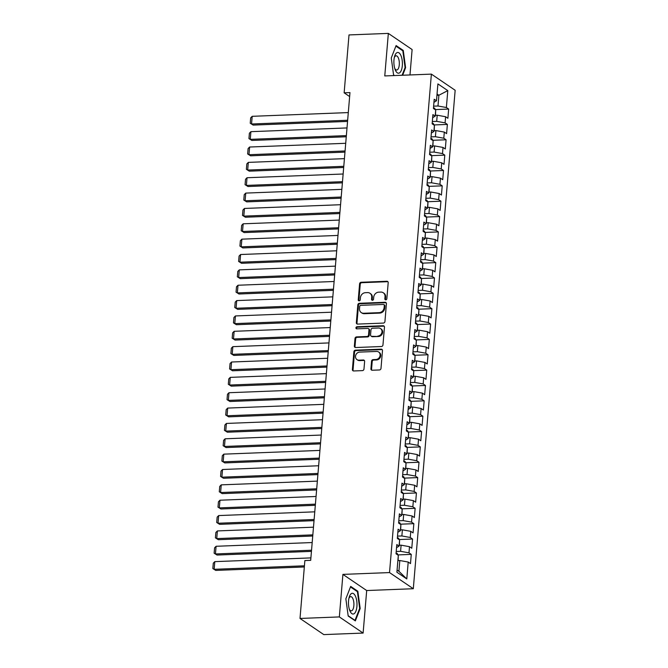 <?xml version="1.0" encoding="UTF-8"?>
<svg xmlns="http://www.w3.org/2000/svg" width="668" height="668" viewBox="0 0 668 668"><rect width="100%" height="100%" fill="white"/><g stroke="black" fill="none" stroke-linecap="round" stroke-linejoin="round"><path stroke-width="1" d="M385.753 299.823A1.094 0.96 -55.8 0 0 386.847 298.73L388.191 282.714A1.57 1.369 -55.8 0 0 386.889 281.261L361.146 282.263A1.57 1.369 -55.8 0 0 359.593 283.825L358.248 299.84A1.094 0.96 -55.8 0 0 359.159 300.851A1.094 0.96 -55.8 0 0 360.252 299.757L360.428 297.686A5.018 4.384 -55.8 0 1 365.404 292.684L367.55 292.601A5.018 4.384 -55.8 0 1 369.963 293.277A5.018 4.384 -55.8 0 1 371.717 297.252L371.55 299.322A1.094 0.96 -55.8 0 0 373.546 299.239L373.721 297.168A5.018 4.384 -55.8 0 1 378.706 292.166L380.844 292.083A5.018 4.384 -55.8 0 1 383.265 292.759A5.018 4.384 -55.8 0 1 385.019 296.734L384.843 298.805A1.094 0.96 -55.8 0 0 385.753 299.823M370.915 368.794A1.57 1.369 -55.8 0 0 372.218 370.239L379.441 369.963A1.57 1.369 -55.8 0 0 380.994 368.402L382.488 350.616A1.57 1.369 -55.8 0 0 381.186 349.164L355.451 350.166A1.57 1.369 -55.8 0 0 353.89 351.727L352.395 369.513A1.57 1.369 -55.8 0 0 353.698 370.965L362.423 370.623A1.57 1.369 -55.8 0 0 363.976 369.062L364.619 361.446A1.57 1.369 -55.8 0 0 363.317 359.994L358.992 360.169A4.192 3.666 -55.8 0 1 356.971 359.601A4.192 3.666 -55.8 0 1 355.752 355.142A4.192 3.666 -55.8 0 1 359.668 352.103L376.61 351.443A4.192 3.666 -55.8 0 1 378.631 352.003A4.192 3.666 -55.8 0 1 379.85 356.47A4.192 3.666 -55.8 0 1 375.934 359.509L373.111 359.618A1.57 1.369 -55.8 0 0 371.55 361.179L370.915 368.794L371.558 369.229A1.57 1.369 -55.8 0 0 371.817 370.197M339.344 616.923L363.116 633.072L366.69 590.537L342.909 574.388L339.344 616.923L300.007 618.451L304.867 560.561L310.695 560.335L349.974 92.593L344.145 92.819L349.64 96.551M342.909 574.388L389.527 572.576L431.386 74.123L455.159 90.272L413.308 588.725L389.527 572.576M409.985 74.958L412.114 49.549L388.342 33.4L384.768 75.935L431.386 74.123M388.342 33.4L349.005 34.928L344.145 92.819M383.374 323.087A1.57 1.369 -55.8 0 0 384.935 321.525L386.421 303.74A1.57 1.369 -55.8 0 0 385.119 302.287L359.384 303.289A1.57 1.369 -55.8 0 0 357.831 304.85L356.336 322.636A1.57 1.369 -55.8 0 0 357.639 324.089L383.374 323.087M384.459 327.178L382.964 344.964A1.57 1.369 -55.8 0 1 381.403 346.525L355.668 347.527A1.57 1.369 -55.8 0 1 354.366 346.074L355.009 338.459A1.57 1.369 -55.8 0 1 356.562 336.897L366.999 336.497A1.57 1.369 -55.8 0 0 368.552 334.927L368.978 329.883A1.57 1.369 -55.8 0 0 367.676 328.431L356.812 328.848A1.094 0.96 -55.8 0 1 356.988 326.744L383.156 325.725A1.57 1.369 -55.8 0 1 384.459 327.178M435.344 109.585L448.662 109.068L446.374 107.515L447.794 90.623L437.899 83.901L436.48 100.793L434.2 99.248L433.423 108.458L435.703 110.011L435.194 116.148L432.906 114.604L432.138 123.814L434.417 125.367L433.899 131.504L431.62 129.959L430.843 139.169L433.131 140.723L432.613 146.86L430.334 145.315L429.557 154.525L431.837 156.078L431.319 162.215L429.04 160.671L428.271 169.881L430.551 171.434L430.033 177.571L427.754 176.026L426.977 185.236L429.257 186.789L428.747 192.927L426.46 191.382L425.691 200.592L427.971 202.145L427.453 208.291L425.174 206.738L424.397 215.948L426.677 217.501L426.167 223.646L423.879 222.093L423.111 231.303L425.391 232.856L424.873 239.002L422.594 237.449L421.817 246.659L424.105 248.212L423.587 254.358L421.308 252.805L420.531 262.015L422.811 263.568L422.293 269.713L420.013 268.16L419.245 277.37L421.525 278.923L421.007 285.069L418.727 283.516L417.951 292.726L420.23 294.279L419.721 300.425L417.433 298.872L416.665 308.082L418.945 309.635L418.427 315.78L416.147 314.227L415.371 323.437L417.65 324.99L417.141 331.136L414.853 329.583L414.085 338.793L416.364 340.346L415.847 346.492L413.567 344.938L412.791 354.149L415.079 355.702L414.561 361.847L412.281 360.294L411.505 369.513L413.784 371.057L413.267 377.203L410.987 375.65L410.219 384.868L412.498 386.413L411.981 392.559L409.701 391.005L408.925 400.224L411.204 401.769L410.695 407.914L408.407 406.361L407.639 415.579L409.918 417.124L409.4 423.27L407.121 421.717L406.344 430.935L408.624 432.48L408.115 438.625L405.827 437.072L405.058 446.291L407.338 447.836L406.82 453.981L404.541 452.428L403.764 461.646L406.052 463.191L405.534 469.337L403.255 467.784L402.478 477.002L404.758 478.547L404.24 484.692L401.961 483.139L401.192 492.358L403.472 493.902L402.954 500.048L400.675 498.495L399.898 507.713L402.178 509.258L401.668 515.404L399.38 513.851L398.612 523.069L400.892 524.614L400.374 530.759L398.095 529.206L397.318 538.425L399.598 539.969L399.088 546.115L396.8 544.562L396.032 553.78L398.312 555.325L396.892 572.217L406.787 578.939L398.913 571.282L399.815 560.527L397.869 560.602M448.662 109.068L447.886 118.278L445.606 116.733L445.088 122.87L436.688 121.351L432.33 121.526M434.058 124.941L447.368 124.423L445.088 122.87M447.368 124.423L446.6 133.633L444.312 132.089L443.803 138.226L435.402 136.706L431.035 136.882M432.764 140.297L446.082 139.779L443.803 138.226M446.082 139.779L445.305 148.989L443.026 147.444L442.508 153.582L434.108 152.062L429.749 152.237M431.478 155.652L444.788 155.135L442.508 153.582M444.788 155.135L444.02 164.345L441.732 162.8L441.222 168.937L432.822 167.426L428.464 167.593M430.184 171.008L443.502 170.49L441.222 168.937M443.502 170.49L442.725 179.7L440.446 178.156L439.928 184.293L431.536 182.781L427.169 182.948M428.898 186.364L442.208 185.846L439.928 184.293M442.208 185.846L441.439 195.056L439.16 193.511L438.642 199.657L430.242 198.137L425.883 198.304M427.612 201.719L440.922 201.202L438.642 199.657M440.922 201.202L440.145 210.42L437.866 208.867L437.348 215.012L428.956 213.493L424.589 213.66M426.318 217.075L439.636 216.557L437.348 215.012M439.636 216.557L438.859 225.776L436.58 224.223L436.062 230.368L427.662 228.848L423.303 229.015M425.032 232.431L438.342 231.913L436.062 230.368M438.342 231.913L437.573 241.131L435.285 239.578L434.776 245.724L426.376 244.204L422.009 244.371M423.737 247.786L437.056 247.269L434.776 245.724M437.056 247.269L436.279 256.487L434 254.934L433.482 261.079L425.082 259.56L420.723 259.727M422.452 263.142L435.761 262.624L433.482 261.079M435.761 262.624L434.993 271.843L432.705 270.289L432.196 276.435L423.796 274.915L419.437 275.082M421.157 278.498L434.476 277.98L432.196 276.435M434.476 277.98L433.699 287.198L431.419 285.645L430.902 291.791L422.51 290.271L418.143 290.438M419.871 293.853L433.181 293.336L430.902 291.791M433.181 293.336L432.413 302.554L430.134 301.001L429.616 307.146L421.216 305.627L416.857 305.794M418.585 309.209L431.895 308.691L429.616 307.146M431.895 308.691L431.119 317.91L428.839 316.356L428.322 322.502L419.93 320.982L415.563 321.149M417.291 324.564L430.61 324.047L428.322 322.502M430.61 324.047L429.833 333.265L427.553 331.712L427.036 337.858L418.636 336.338L414.277 336.505M416.005 339.92L429.315 339.402L427.036 337.858M429.315 339.402L428.547 348.621L426.259 347.068L425.75 353.213L417.35 351.694L412.983 351.861M414.711 355.276L428.029 354.758L425.75 353.213M428.029 354.758L427.253 363.976L424.973 362.423L424.456 368.569L416.055 367.049L411.697 367.216M413.425 370.631L426.735 370.114L424.456 368.569M426.735 370.114L425.967 379.332L423.679 377.779L423.17 383.925L414.77 382.405L410.411 382.572M412.131 385.987L425.449 385.469L423.17 383.925M425.449 385.469L424.673 394.688L422.393 393.135L421.875 399.28L413.484 397.761L409.117 397.928M410.845 401.343L424.155 400.825L421.875 399.28M424.155 400.825L423.387 410.043L421.107 408.49L420.589 414.636L412.189 413.116L407.831 413.283M409.559 416.698L422.869 416.181L420.589 414.636M422.869 416.181L422.092 425.399L419.813 423.846L419.295 429.992L410.904 428.472L406.536 428.639M408.265 432.054L421.583 431.536L419.295 429.992M421.583 431.536L420.807 440.755L418.527 439.202L418.009 445.347L409.609 443.828L405.251 443.995M406.979 447.41L420.289 446.892L418.009 445.347M420.289 446.892L419.521 456.11L417.233 454.557L416.723 460.703L408.323 459.183L403.956 459.35M405.685 462.765L419.003 462.248L416.723 460.703M419.003 462.248L418.226 471.466L415.947 469.913L415.429 476.059L407.029 474.539L402.67 474.706M404.399 478.121L417.709 477.603L415.429 476.059M417.709 477.603L416.941 486.822L414.653 485.269L414.143 491.414L405.743 489.894L401.384 490.061M403.105 493.477L416.423 492.959L414.143 491.414M416.423 492.959L415.646 502.177L413.367 500.624L412.849 506.77L404.457 505.25L400.09 505.417M401.819 508.832L415.137 508.315L412.849 506.77M415.137 508.315L414.36 517.533L412.081 515.98L411.563 522.125L403.163 520.606L398.804 520.773M400.533 524.188L413.843 523.67L411.563 522.125M413.843 523.67L413.066 532.889L410.787 531.336L410.269 537.481L401.877 535.961L397.51 536.128M399.239 539.544L412.557 539.026L410.269 537.481M412.557 539.026L411.78 548.244L409.501 546.691L408.983 552.837L400.583 551.317L396.224 551.484M397.953 554.908L411.263 554.39L408.983 552.837M411.263 554.39L410.494 563.6L408.206 562.047L406.787 578.939M399.088 546.115L396.541 547.651M408.206 562.047L399.815 560.527M400.374 530.759L397.836 532.296M400.583 551.317L401.101 545.171L399.155 545.247M409.501 546.691L401.101 545.171M401.668 515.404L399.122 516.94M401.877 535.961L402.386 529.816L400.449 529.891M410.787 531.336L402.386 529.816M402.954 500.048L400.416 501.584M403.163 520.606L403.681 514.46L401.735 514.535M412.081 515.98L403.681 514.46M404.24 484.692L401.702 486.229M404.457 505.25L404.967 499.105L403.029 499.18M413.367 500.624L404.967 499.105M405.534 469.337L402.996 470.873M405.743 489.894L406.261 483.749L404.315 483.824M414.653 485.269L406.261 483.749M406.82 453.981L404.282 455.518M407.029 474.539L407.547 468.393L405.61 468.468M415.947 469.913L407.547 468.393M408.115 438.625L405.568 440.162M408.323 459.183L408.841 453.038L406.895 453.113M417.233 454.557L408.841 453.038M409.4 423.27L406.862 424.806M409.609 443.828L410.127 437.682L408.181 437.757M418.527 439.202L410.127 437.682M410.695 407.914L408.148 409.451M410.904 428.472L411.413 422.326L409.476 422.401M419.813 423.846L411.413 422.326M411.981 392.559L409.442 394.095M412.189 413.116L412.707 406.971L410.762 407.046M421.107 408.49L412.707 406.971M413.267 377.203L410.728 378.739M413.484 397.761L413.993 391.615L412.056 391.69M422.393 393.135L413.993 391.615M414.561 361.847L412.022 363.384M414.77 382.405L415.287 376.259L413.342 376.334M423.679 377.779L415.287 376.259M415.847 346.492L413.308 348.028M416.055 367.049L416.573 360.904L414.636 360.979M424.973 362.423L416.573 360.904M417.141 331.136L414.594 332.672M417.35 351.694L417.867 345.548L415.922 345.623M426.259 347.068L417.867 345.548M418.427 315.78L415.888 317.317M418.636 336.338L419.153 330.192L417.208 330.268M427.553 331.712L419.153 330.192M419.721 300.425L417.174 301.961M419.93 320.982L420.439 314.837L418.502 314.912M428.839 316.356L420.439 314.837M421.007 285.069L418.469 286.605M421.216 305.627L421.733 299.481L419.788 299.556M430.134 301.001L421.733 299.481M422.293 269.713L419.754 271.25M422.51 290.271L423.019 284.125L421.082 284.201M431.419 285.645L423.019 284.125M423.587 254.358L421.049 255.894M423.796 274.915L424.314 268.77L422.368 268.845M432.705 270.289L424.314 268.77M424.873 239.002L422.335 240.538M425.082 259.56L425.599 253.414L423.662 253.489M434 254.934L425.599 253.414M426.167 223.646L423.621 225.183M426.376 244.204L426.894 238.059L424.948 238.134M435.285 239.578L426.894 238.059M427.453 208.291L424.915 209.827M427.662 228.848L428.18 222.703L426.234 222.778M436.58 224.223L428.18 222.703M428.747 192.927L426.201 194.471M428.956 213.493L429.466 207.347L427.528 207.422M437.866 208.867L429.466 207.347M430.033 177.571L427.495 179.116M430.242 198.137L430.76 191.992L428.814 192.067M439.16 193.511L430.76 191.992M431.319 162.215L428.781 163.76M431.536 182.781L432.046 176.636L430.108 176.711M440.446 178.156L432.046 176.636M432.613 146.86L430.075 148.405M432.822 167.426L433.34 161.28L431.394 161.355M441.732 162.8L433.34 161.28M433.899 131.504L431.361 133.049M434.108 152.062L434.626 145.925L432.689 146M443.026 147.444L434.626 145.925M435.194 116.148L432.647 117.693M435.402 136.706L435.92 130.569L433.975 130.644M444.312 132.089L435.92 130.569M436.48 100.793L433.941 102.338M436.688 121.351L437.206 115.213L435.26 115.288M445.606 116.733L437.206 115.213M300.007 618.451L323.788 634.6L363.116 633.072M366.69 590.537L413.308 588.725M397.076 570.038L398.913 571.282M436.939 95.324L438.884 95.248L437.047 94.004M446.374 107.515L437.983 105.995L433.615 106.17M437.983 105.995L438.884 95.248L447.794 90.623M402.654 75.242L405.601 67.685L403.263 50.434L396.099 45.566L391.273 57.957L393.611 75.208L394.145 75.567M357.848 591.264L350.683 586.404L345.857 598.787L348.195 616.038L355.359 620.898L360.186 608.515L357.848 591.264L356.879 591.305M385.603 299.815A1.094 0.96 -55.8 0 1 385.486 299.239L385.661 297.168A5.018 4.384 -55.8 0 0 383.908 293.194L383.265 292.759M369.963 293.277L370.606 293.711A5.018 4.384 -55.8 0 1 372.36 297.686L372.185 299.757A1.094 0.96 -55.8 0 0 372.301 300.333M387.924 281.737A1.57 1.369 -55.8 0 0 387.532 281.696L361.789 282.698A1.57 1.369 -55.8 0 0 360.236 284.259L358.891 300.274A1.094 0.96 -55.8 0 0 359.008 300.851M386.162 302.771A1.57 1.369 -55.8 0 0 385.762 302.721L360.027 303.723A1.57 1.369 -55.8 0 0 358.474 305.284L356.979 323.07A1.57 1.369 -55.8 0 0 357.238 324.038M384.284 305.476A1.094 0.96 -55.8 0 0 383.374 304.458L360.778 305.334A1.094 0.96 -55.8 0 0 359.693 306.428L359.509 308.616A5.018 4.384 -55.8 0 0 361.263 312.591A5.018 4.384 -55.8 0 0 363.676 313.259L379.123 312.657A5.018 4.384 -55.8 0 0 384.1 307.656L384.284 305.476L384.927 305.911A1.094 0.96 -55.8 0 0 384.543 305.042L383.9 304.608M361.263 312.591L361.906 313.025A5.018 4.384 -55.8 0 0 364.319 313.693L363.676 313.259M384.927 305.911L384.743 308.098A5.018 4.384 -55.8 0 1 379.766 313.1L364.319 313.693M368.427 328.639L369.07 329.074A1.57 1.369 -55.8 0 1 369.621 330.318L369.195 335.369A1.57 1.369 -55.8 0 1 367.642 336.931L357.205 337.332A1.57 1.369 -55.8 0 0 355.643 338.901L355.009 346.508A1.57 1.369 -55.8 0 0 355.276 347.477M384.192 326.209A1.57 1.369 -55.8 0 0 383.799 326.159L357.63 327.178A1.094 0.96 -55.8 0 0 356.654 328.848M377.829 336.071A4.192 3.666 -55.8 0 0 381.745 333.031A4.192 3.666 -55.8 0 0 380.526 328.572A4.192 3.666 -55.8 0 0 378.505 328.005L372.535 328.238A1.57 1.369 -55.8 0 0 370.982 329.8L370.556 334.852A1.57 1.369 -55.8 0 0 371.859 336.305L378.472 336.505A4.192 3.666 -55.8 0 0 382.388 333.474A4.192 3.666 -55.8 0 0 381.169 329.007L380.526 328.572M371.107 336.096L371.75 336.53A1.57 1.369 -55.8 0 0 372.502 336.739L371.859 336.305M378.472 336.505L372.502 336.739M378.631 352.003L379.274 352.445A4.192 3.666 -55.8 0 1 380.493 356.904A4.192 3.666 -55.8 0 1 376.577 359.943L373.754 360.052A1.57 1.369 -55.8 0 0 372.193 361.613L371.558 369.229M356.971 359.601L357.614 360.044A4.192 3.666 -55.8 0 0 359.635 360.603L358.992 360.169M364.352 360.478A1.57 1.369 -55.8 0 0 363.96 360.436L359.635 360.603M382.221 349.64A1.57 1.369 -55.8 0 0 381.829 349.598L356.086 350.6A1.57 1.369 -55.8 0 0 354.533 352.161L353.038 369.947A1.57 1.369 -55.8 0 0 353.305 370.915M405.017 67.702L405.601 67.685M402.295 50.467L403.263 50.434M359.609 608.54L360.186 608.515M435.469 109.853L434.718 108.274A4.233 1.119 -175.2 0 0 433.482 107.765M347.652 120.257L251.544 123.997L252.195 116.316L348.295 112.583M253.155 125.091L250.233 123.246L253.155 125.091L347.552 121.417M435.486 115.28L435.686 110.287M250.233 123.246L250.684 117.869L252.195 116.316M434.183 125.208L433.423 123.63A4.233 1.119 -175.2 0 0 432.196 123.121M346.358 135.612L250.258 139.353L250.901 131.671L347.009 127.939M251.861 140.447L248.947 138.602L251.861 140.447L346.266 136.773M434.2 130.636L434.392 125.642M248.947 138.602L249.398 133.224L250.901 131.671M432.889 140.564L432.138 138.986A4.233 1.119 -175.2 0 0 430.902 138.476M345.072 150.968L248.972 154.709L249.615 147.027L345.715 143.294M250.575 155.803L247.653 153.957L250.575 155.803L344.972 152.129M432.906 145.991L433.106 140.998M247.653 153.957L248.104 148.58L249.615 147.027M399.506 72.895A10.379 4.242 87.8 0 0 402.178 60.295A10.379 4.242 87.8 0 0 396.784 52.772A10.379 4.242 87.8 0 0 394.596 56.413A10.379 4.242 87.8 0 0 395.105 69.505A10.379 4.242 87.8 0 0 399.506 72.895M394.721 68.32A7.106 2.906 87.8 0 0 396.7 69.998A7.106 2.906 87.8 0 0 397.351 69.789A7.106 2.906 87.8 0 0 399.272 61.965A7.106 2.906 87.8 0 0 396.141 55.795A7.106 2.906 87.8 0 0 395.489 56.012A7.106 2.906 87.8 0 0 394.304 57.623M395.882 46.117L402.821 50.826L405.084 67.543L402.078 75.259M394.537 75.559L393.569 74.9M354.09 613.725A10.379 4.242 87.8 0 0 356.77 601.125A10.379 4.242 87.8 0 0 351.368 593.601A10.379 4.242 87.8 0 0 349.189 597.242A10.379 4.242 87.8 0 0 349.698 610.335A10.379 4.242 87.8 0 0 354.09 613.725M349.306 609.158A7.106 2.906 87.8 0 0 351.284 610.836A7.106 2.906 87.8 0 0 351.936 610.619A7.106 2.906 87.8 0 0 353.856 602.803A7.106 2.906 87.8 0 0 350.733 596.624A7.106 2.906 87.8 0 0 350.074 596.841A7.106 2.906 87.8 0 0 348.888 598.453M350.475 586.955L357.405 591.664L359.668 608.373L354.992 620.38L348.153 615.729M431.603 155.92L430.843 154.341A4.233 1.119 -175.2 0 0 429.616 153.832M343.778 166.324L247.678 170.064L248.321 162.382L344.429 158.65M249.289 171.158L246.367 169.313L249.289 171.158L343.686 167.484M431.62 161.347L431.812 156.354M246.367 169.313L246.818 163.936L248.321 162.382M430.317 171.275L429.557 169.697A4.233 1.119 -175.2 0 0 428.322 169.188M342.492 181.679L246.392 185.42L247.035 177.738L343.135 174.006M247.995 186.514L245.072 184.669L247.995 186.514L342.392 182.84M430.326 176.703L430.526 171.718M245.072 184.669L245.523 179.291L247.035 177.738M429.023 186.631L428.271 185.053A4.233 1.119 -175.2 0 0 427.036 184.543M341.206 197.035L245.098 200.776L245.749 193.094L341.849 189.361M246.709 201.87L243.787 200.024L246.709 201.87L341.106 198.196M429.04 192.058L429.232 187.073M243.787 200.024L244.237 194.647L245.749 193.094M427.737 201.987L426.977 200.408A4.233 1.119 -175.2 0 0 425.75 199.899M339.912 212.391L243.812 216.131L244.455 208.449L340.555 204.717M245.415 217.225L242.492 215.38L245.415 217.225L339.82 213.551M427.745 207.414L427.946 202.429M242.492 215.38L242.943 210.002L244.455 208.449M426.443 217.342L425.691 215.764A4.233 1.119 -175.2 0 0 424.456 215.255M338.626 227.746L242.517 231.487L243.169 223.805L339.269 220.073M244.129 232.581L241.206 230.736L244.129 232.581L338.526 228.907M426.46 222.77L426.66 217.785M241.206 230.736L241.657 225.358L243.169 223.805M425.157 232.698L424.397 231.12A4.233 1.119 -175.2 0 0 423.17 230.61M337.332 243.102L241.231 246.843L241.874 239.161L337.983 235.428M242.835 247.937L239.921 246.091L242.835 247.937L337.24 244.263M425.174 238.125L425.366 233.14M239.921 246.091L240.371 240.714L241.874 239.161M423.863 248.053L423.111 246.475A4.233 1.119 -175.2 0 0 421.875 245.966M336.046 258.458L239.946 262.198L240.589 254.516L336.689 250.784M241.549 263.292L238.626 261.447L241.549 263.292L335.946 259.618M423.879 253.481L424.08 248.496M238.626 261.447L239.077 256.069L240.589 254.516M422.577 263.409L421.817 261.831A4.233 1.119 -175.2 0 0 420.589 261.33M334.751 273.822L238.651 277.554L239.294 269.872L335.403 266.14M240.263 278.648L237.34 276.803L240.263 278.648L334.66 274.974M422.594 268.837L422.786 263.852M237.34 276.803L237.791 271.425L239.294 269.872M421.291 278.765L420.531 277.187A4.233 1.119 -175.2 0 0 419.295 276.686M333.466 289.177L237.365 292.91L238.008 285.236L334.109 281.495M238.969 294.004L236.046 292.158L238.969 294.004L333.365 290.329M421.299 284.192L421.5 279.207M236.046 292.158L236.497 286.781L238.008 285.236M419.997 294.12L419.245 292.542A4.233 1.119 -175.2 0 0 418.009 292.041M332.18 304.533L236.071 308.265L236.722 300.592L332.823 296.851M237.683 309.359L234.76 307.514L237.683 309.359L332.079 305.685M420.013 299.548L420.205 294.563M234.76 307.514L235.211 302.136L236.722 300.592M418.711 309.476L417.951 307.898A4.233 1.119 -175.2 0 0 416.723 307.397M330.885 319.889L234.785 323.621L235.428 315.947L331.528 312.206M236.389 324.715L233.466 322.869L236.389 324.715L330.794 321.041M418.719 314.904L418.919 309.919M233.466 322.869L233.917 317.5L235.428 315.947M417.416 324.832L416.665 323.254A4.233 1.119 -175.2 0 0 415.429 322.753M329.6 335.244L233.491 338.977L234.142 331.303L330.243 327.562M235.103 340.07L232.18 338.225L235.103 340.07L329.499 336.396M417.433 330.259L417.634 325.274M232.18 338.225L232.631 332.856L234.142 331.303M416.131 340.187L415.371 338.609A4.233 1.119 -175.2 0 0 414.143 338.108M328.305 350.6L232.205 354.332L232.848 346.659L328.957 342.918M233.808 355.426L230.894 353.581L233.808 355.426L328.213 351.752M416.147 345.615L416.339 340.63M230.894 353.581L231.345 348.212L232.848 346.659M414.836 355.543L414.085 353.965A4.233 1.119 -175.2 0 0 412.849 353.464M327.019 365.955L230.919 369.688L231.562 362.014L327.662 358.273M232.522 370.782L229.6 368.936L232.522 370.782L326.919 367.108M414.853 360.971L415.053 355.986M229.6 368.936L230.051 363.567L231.562 362.014M413.55 370.899L412.791 369.32A4.233 1.119 -175.2 0 0 411.563 368.819M325.725 381.311L229.625 385.044L230.268 377.37L326.376 373.629M231.237 386.137L228.314 384.292L231.237 386.137L325.633 382.463M413.567 376.326L413.759 371.341M228.314 384.292L228.765 378.923L230.268 377.37M412.265 386.254L411.505 384.676A4.233 1.119 -175.2 0 0 410.269 384.175M324.439 396.667L228.339 400.399L228.982 392.726L325.082 388.985M229.942 401.493L227.02 399.648L229.942 401.493L324.339 397.819M412.273 391.682L412.473 386.697M227.02 399.648L227.471 394.279L228.982 392.726M410.97 401.61L410.219 400.032A4.233 1.119 -175.2 0 0 408.983 399.531M323.153 412.022L227.045 415.755L227.696 408.081L323.796 404.34M228.656 416.849L225.734 415.003L228.656 416.849L323.053 413.175M410.987 407.037L411.187 402.053M225.734 415.003L226.185 409.634L227.696 408.081M409.684 416.966L408.925 415.387A4.233 1.119 -175.2 0 0 407.697 414.886M321.859 427.378L225.759 431.11L226.402 423.437L322.502 419.696M227.362 432.204L224.44 430.359L227.362 432.204L321.767 428.53M409.693 422.393L409.893 417.408M224.44 430.359L224.891 424.99L226.402 423.437M408.39 432.321L407.639 430.743A4.233 1.119 -175.2 0 0 406.403 430.242M320.573 442.734L224.465 446.466L225.116 438.792L321.216 435.052M226.076 447.56L223.154 445.715L226.076 447.56L320.473 443.886M408.407 437.749L408.607 432.764M223.154 445.715L223.605 440.346L225.116 438.792M407.104 447.677L406.344 446.099A4.233 1.119 -175.2 0 0 405.117 445.598M319.279 458.089L223.179 461.822L223.822 454.148L319.93 450.407M224.782 462.916L221.868 461.07L224.782 462.916L319.187 459.242M407.121 453.104L407.313 448.119M221.868 461.07L222.319 455.701L223.822 454.148M405.81 463.033L405.058 461.463A4.233 1.119 -175.2 0 0 403.823 460.953M317.993 473.445L221.893 477.177L222.536 469.504L318.636 465.763M223.496 478.271L220.574 476.426L223.496 478.271L317.893 474.597M405.827 468.46L406.027 463.475M220.574 476.426L221.024 471.057L222.536 469.504M404.524 478.388L403.764 476.818A4.233 1.119 -175.2 0 0 402.537 476.309M316.707 488.801L220.599 492.533L221.242 484.859L317.35 481.119M222.21 493.627L219.288 491.782L222.21 493.627L316.607 489.953M404.541 483.816L404.733 478.831M219.288 491.782L219.739 486.413L221.242 484.859M403.238 493.744L402.478 492.174A4.233 1.119 -175.2 0 0 401.251 491.665M315.413 504.156L219.313 507.889L219.956 500.215L316.056 496.474M220.916 508.983L217.993 507.137L220.916 508.983L315.313 505.309M403.247 499.171L403.447 494.186M217.993 507.137L218.444 501.768L219.956 500.215M401.944 509.1L401.192 507.53A4.233 1.119 -175.2 0 0 399.957 507.02M314.127 519.512L218.019 523.244L218.67 515.571L314.77 511.83M219.63 524.338L216.708 522.493L219.63 524.338L314.027 520.664M401.961 514.527L402.161 509.542M216.708 522.493L217.158 517.124L218.67 515.571M400.658 524.455L399.898 522.885A4.233 1.119 -175.2 0 0 398.671 522.376M312.833 534.868L216.733 538.6L217.376 530.926L313.476 527.186M218.336 539.694L215.413 537.849L218.336 539.694L312.741 536.02M400.675 529.883L400.867 524.898M215.413 537.849L215.864 532.48L217.376 530.926M399.364 539.811L398.612 538.241A4.233 1.119 -175.2 0 0 397.376 537.732M311.547 550.223L215.438 553.956L216.09 546.282L312.19 542.541M217.05 555.05L214.127 553.204L217.05 555.05L311.447 551.376M399.38 545.238L399.581 540.253M214.127 553.204L214.578 547.835L216.09 546.282M398.078 555.166L397.318 553.597A4.233 1.119 -175.2 0 0 396.091 553.087M304.433 565.804L214.152 569.311L214.795 561.638L310.904 557.897M215.756 570.405L212.841 568.56L215.756 570.405L304.332 566.965M398.095 560.594L398.287 555.609M212.841 568.56L213.292 563.191L214.795 561.638M385.661 297.168L385.019 296.734M372.185 299.757L371.55 299.322M372.36 297.686L371.717 297.252M358.891 300.274L358.248 299.84M360.236 284.259L359.593 283.825M361.789 282.698L361.146 282.263M387.532 281.696L386.889 281.261M385.486 299.239L384.843 298.805M356.979 323.07L356.336 322.636M358.474 305.284L357.831 304.85M360.027 303.723L359.384 303.289M385.762 302.721L385.119 302.287M379.766 313.1L379.123 312.657M384.743 308.098L384.1 307.656M355.009 346.508L354.366 346.074M355.643 338.901L355.009 338.459M357.205 337.332L356.562 336.897M367.642 336.931L366.999 336.497M369.195 335.369L368.552 334.927M369.621 330.318L368.978 329.883M357.63 327.178L356.988 326.744M383.799 326.159L383.156 325.725M372.193 361.613L371.55 361.179M373.754 360.052L373.111 359.618M376.577 359.943L375.934 359.509M363.96 360.436L363.317 359.994M353.038 369.947L352.395 369.513M354.533 352.161L353.89 351.727M356.086 350.6L355.451 350.166M381.829 349.598L381.186 349.164M434.659 109.302L434.743 108.333M433.373 124.657L433.457 123.689M432.087 140.013L432.163 139.044M430.793 155.368L430.877 154.4M429.507 170.724L429.582 169.756M428.213 186.08L428.297 185.111M426.927 201.435L427.011 200.467M425.641 216.791L425.716 215.822M424.347 232.147L424.43 231.178M423.061 247.502L423.136 246.534M421.767 262.858L421.85 261.889M420.481 278.214L420.564 277.253M419.187 293.569L419.27 292.609M417.901 308.925L417.984 307.965M416.615 324.281L416.69 323.32M415.321 339.636L415.404 338.676M414.035 354.992L414.11 354.032M412.74 370.348L412.824 369.387M411.455 385.703L411.538 384.743M410.16 401.059L410.244 400.099M408.874 416.414L408.958 415.454M407.589 431.77L407.664 430.81M406.294 447.126L406.378 446.166M405.008 462.481L405.084 461.521M403.714 477.837L403.798 476.877M402.428 493.193L402.512 492.232M401.134 508.548L401.217 507.588M399.848 523.904L399.932 522.944M398.562 539.26L398.637 538.299M397.268 554.615L397.351 553.655"/></g></svg>
